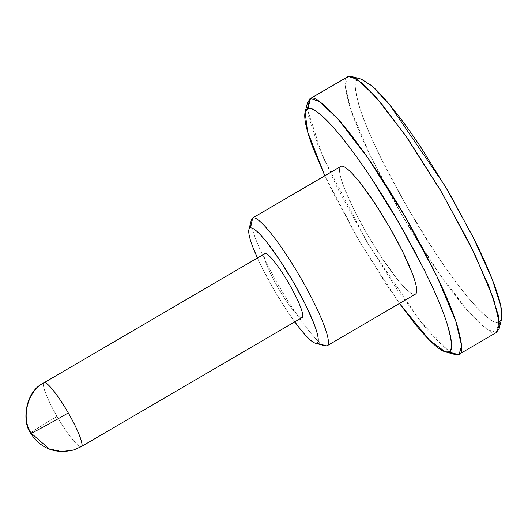 <?xml version="1.0" encoding="UTF-8"?>
<svg xmlns="http://www.w3.org/2000/svg" width="528" height="528" viewBox="0 0 528 528"><rect width="100%" height="100%" fill="white"/><g stroke="black" fill="none" stroke-linecap="round" stroke-linejoin="round"><path stroke-width="0.4" stroke-dasharray="2.64 1.98" d="M44.194 382.661C40.603 382.107 47.698 400.679 57.09 416.44C41.23 425.641 26.961 434.808 31.132 433.112C26.961 434.808 41.23 425.641 57.09 416.44A36.986 5.722 59.7 0 1 43.923 382.8M347.622 76.738L345.088 85.272L350.896 109.784L370.036 155.212L402.481 215.926L439.171 273.59L468.857 312.101L487.219 329.512L496.208 332.495L458.357 354.618L496.208 332.495L498.821 322.403L501.58 318.879M361.482 79.213L358.367 79.127L348.361 76.415L358.367 79.127L361.027 79.088M73.854 449.922L81.345 446.596M302.108 317.546L81.16 446.681L301.97 317.599C300.425 318.087 297.304 315.381 292.604 309.474C287.905 303.574 283.001 296.201 277.9 287.357C272.798 278.52 268.983 270.805 266.468 264.205C263.954 257.611 263.465 254.067 265.01 253.579M415.081 294.287A73.966 11.444 -120.3 0 1 366.947 233.812A73.966 11.444 -120.3 0 1 341.161 166.247C339.676 166.716 339.187 168.795 339.695 172.478C340.204 176.161 341.662 181.17 344.084 187.506L353.648 209.042L366.947 233.812L381.942 258.04L396.356 278.045C400.871 283.714 404.745 287.958 407.992 290.77C411.239 293.588 413.602 294.756 415.081 294.287L326.759 345.919L415.397 294.155M501.442 319.447L498.821 322.403L496.208 332.495L496.94 332.165M257.426 257.981L261.466 266.488L273.431 288.776L286.928 310.583L294.756 321.842A66.574 10.296 59.7 0 1 257.433 257.981M324.832 175.738L359.548 241.586L399.491 303.455L385.381 283.034L356.888 236.999L331.63 189.941L324.826 175.745M450.826 352.579L420.73 321.915L368.452 244.537L322.674 156.552L307.336 108.86M498.821 322.403C496.003 323.294 491.515 321.07 485.351 315.718C479.18 310.372 471.814 302.313 463.234 291.535C454.661 280.764 445.533 268.092 435.851 253.532L407.359 207.497L382.1 160.433C374.57 145.193 368.511 131.551 363.917 119.513C359.324 107.474 356.545 97.957 355.582 90.961C354.618 83.965 355.549 80.018 358.367 79.127C353.734 78.672 354.169 88.13 359.667 107.494C366.709 130.251 382.609 163.588 407.359 207.497C431.112 248.813 456.694 284.896 472.032 302.115C487.139 318.43 496.069 325.195 498.821 322.403M251.189 221.272A73.966 11.444 -120.3 0 0 283.813 294.221A73.966 11.444 -120.3 0 0 326.759 345.919A73.966 11.444 59.7 0 1 278.619 285.443A73.966 11.444 59.7 0 1 252.833 217.879M81.16 446.681A36.986 5.722 59.7 0 1 57.09 416.44C65.987 432.359 79.22 448.985 81.16 446.681L73.907 449.909M264.733 253.717A36.986 5.722 -120.3 0 0 278.401 288.222A36.986 5.722 -120.3 0 0 301.97 317.599M307.6 102.247L308.458 115.922L317.46 143.913L337.3 187.763L366.577 241.375L398.607 291.799L425.733 328.079L444.365 347.747L455.077 354.526M496.208 332.495C493.31 335.432 483.912 328.317 468.013 311.137C451.869 293.007 424.934 255.031 399.934 211.537C373.877 165.317 357.146 130.225 349.734 106.273C343.946 85.886 343.49 75.933 348.361 76.415M445.229 351.82L445.685 351.945M305.131 112.154L305.27 111.586"/><path stroke-width="0.79" d="M81.16 446.681C84.751 447.236 77.662 428.657 68.264 412.896C52.906 421.938 32.485 433.059 31.132 433.112L30.65 433.158L31.132 433.112C20.579 418.097 27.766 390.35 44.194 382.661L264.825 253.658M499.112 328.786L501.58 318.879L500.762 305.89L492.215 279.299L473.365 237.64L445.553 186.707L389.354 104.339L371.659 85.655L361.482 79.213L351.641 76.507L362.353 83.285L380.978 102.953L408.104 139.234L440.134 189.658L469.412 243.263L489.251 287.12L498.254 315.11L499.112 328.786L496.208 332.495M307.336 108.86L309.771 98.868L348.361 76.415L310.504 98.538L307.89 108.629C310.649 105.838 319.579 112.596 334.679 128.918C350.018 146.137 375.599 182.219 399.353 223.535C424.103 267.445 440.002 300.782 447.044 323.539C452.542 342.903 452.978 352.361 448.351 351.905L458.357 354.618C463.228 355.1 462.766 345.147 456.977 324.76C449.566 300.808 432.835 265.716 406.784 219.496C381.777 176.002 354.849 138.019 338.699 119.896C322.806 102.716 313.401 95.601 310.504 98.538L319.493 101.521L337.854 118.932L367.541 157.443L404.23 215.107L436.676 275.821L455.816 321.248L461.624 345.761L459.089 354.295L496.94 332.165L499.481 323.631L493.667 299.119L474.527 253.691L442.088 192.977L405.392 135.32L375.705 96.802L357.344 79.391L348.361 76.415L351.641 76.507M250.219 227.971L252.833 217.879L341.161 166.247C342.639 165.779 345.002 166.954 348.249 169.765C351.496 172.577 355.37 176.821 359.885 182.497L374.299 202.495L389.294 226.723L402.593 251.493L412.157 273.029C414.579 279.365 416.038 284.374 416.546 288.057C417.054 291.74 416.566 293.819 415.081 294.287A73.966 11.444 -120.3 0 0 389.294 226.723A73.966 11.444 -120.3 0 0 341.161 166.247L252.833 217.879A73.966 11.444 59.7 0 1 300.973 278.355A73.966 11.444 59.7 0 1 326.759 345.919L316.754 343.207A66.574 10.296 59.7 0 1 294.763 321.836L299.897 328.588C303.963 333.689 307.454 337.511 310.372 340.039C313.295 342.573 315.421 343.629 316.754 343.207C318.087 342.784 318.529 340.916 318.074 337.603C317.612 334.283 316.298 329.776 314.12 324.073L305.514 304.689L293.548 282.401L280.051 260.594L267.076 242.59C263.017 237.488 259.525 233.666 256.601 231.139C253.684 228.604 251.559 227.548 250.219 227.971A66.574 10.296 59.7 0 1 293.548 282.401A66.574 10.296 59.7 0 1 316.754 343.207L326.759 345.919A73.966 11.444 -120.3 0 0 300.973 278.355A73.966 11.444 -120.3 0 0 252.833 217.879L250.219 227.971C248.886 228.393 248.45 230.261 248.906 233.574C249.361 236.894 250.675 241.402 252.853 247.104L257.426 257.981A66.574 10.296 59.7 0 1 248.741 231.02M31.132 433.112L49.163 448.892L61.684 451.585L73.854 449.922L61.684 451.585L49.163 448.892L31.132 433.112C32.485 433.059 52.906 421.938 68.264 412.896C59.374 396.983 46.134 380.351 44.194 382.661C27.766 390.35 20.579 418.097 31.132 433.112M302.24 317.453A36.986 5.722 -120.3 0 0 288.578 282.955A36.986 5.722 -120.3 0 0 265.01 253.579L44.194 382.661A36.986 5.722 59.7 0 1 68.264 412.896A36.986 5.722 59.7 0 1 81.431 446.536M459.089 354.295L458.357 354.618L450.826 352.579M44.194 382.661L265.01 253.579C266.548 253.09 269.669 255.796 274.369 261.703C279.068 267.604 283.972 274.976 289.073 283.82C294.182 292.657 297.99 300.373 300.505 306.973C303.026 313.566 303.514 317.11 301.97 317.599M324.826 175.745L313.447 149.015C308.854 136.983 306.075 127.466 305.111 120.463C304.148 113.467 305.078 109.52 307.89 108.629C310.708 107.738 315.203 109.963 321.367 115.315C327.532 120.661 334.904 128.72 343.477 139.498C352.051 150.269 361.185 162.941 370.867 177.5L399.353 223.535L424.611 270.6C432.142 285.839 438.2 299.482 442.794 311.52C447.388 323.558 450.166 333.076 451.13 340.072C452.093 347.068 451.163 351.014 448.351 351.905C445.533 352.796 441.045 350.572 434.874 345.226C428.71 339.874 421.337 331.815 412.764 321.037L399.485 303.461L429.634 340.303L445.229 351.82L455.077 354.526L458.357 354.618L448.351 351.905L445.229 351.82M348.361 76.415L309.771 98.868M361.027 79.088L371.837 85.807C378.002 91.159 385.374 99.218 393.947 109.996C402.527 120.767 411.655 133.432 421.337 147.998L449.83 194.033L475.088 241.091C482.612 256.337 488.671 269.98 493.264 282.018C497.858 294.05 500.636 303.567 501.6 310.57L501.442 319.447M73.907 449.909L81.345 446.596L302.155 317.519M324.832 175.738L307.593 131.703L305.131 112.154L307.89 108.629L310.504 98.538L307.6 102.247L305.131 112.154M73.854 449.922C57.387 453.908 43.989 449.803 33.667 437.606L30.65 433.158C21.793 421.898 24.856 391.499 44.015 382.741M327.129 345.761L415.45 294.122M252.47 218.044L340.791 166.412M315.275 343.167L325.116 345.873M248.912 229.64L251.381 219.734"/></g></svg>
